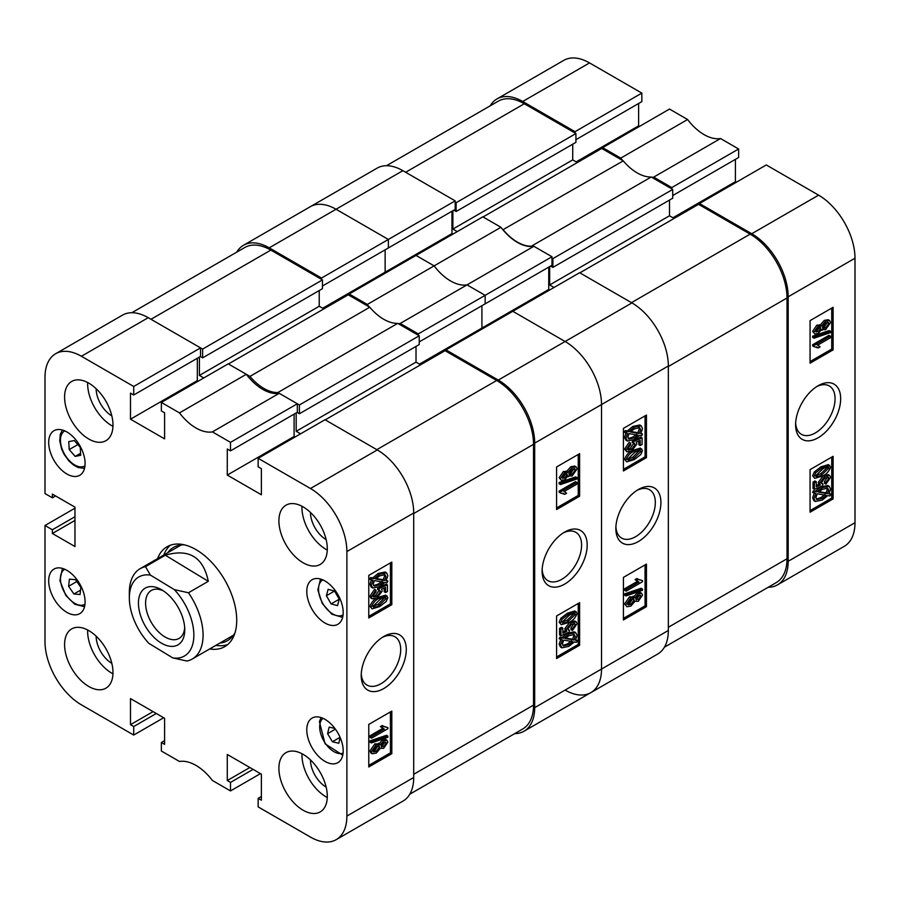 <?xml version="1.0" encoding="UTF-8"?>
<svg xmlns="http://www.w3.org/2000/svg" width="900" height="900" viewBox="0 0 900 900"><rect width="100%" height="100%" fill="white"/><g stroke="black" fill="none" stroke-linecap="round" stroke-linejoin="round"><path stroke-width="1.35" d="M383.749 636.525L383.749 636.514A31.871 18.394 120 0 0 361.215 675.551A31.871 18.394 120 0 0 383.749 688.556A31.871 18.394 120 0 0 406.282 649.53A31.871 18.394 120 0 0 383.749 636.514M361.26 673.852A27.911 16.121 120 0 0 366.998 685.102A27.911 16.121 120 0 0 380.959 683.719A27.911 16.121 120 0 0 399.195 659.115A27.911 16.121 120 0 0 394.909 636.75A27.911 16.121 120 0 0 382.309 637.403M303.098 506.869A34.223 19.755 -120 0 0 285.986 505.181A34.223 19.755 -120 0 0 280.744 532.597A34.223 19.755 -120 0 0 303.098 562.759A34.223 19.755 -120 0 0 320.209 564.446A34.223 19.755 -120 0 0 325.451 537.03A34.223 19.755 -120 0 0 303.098 506.869M301.973 506.25A34.223 19.755 -120 0 0 326.137 549.45A34.223 19.755 -120 0 0 327.262 550.069M303.098 754.335A34.223 19.755 -120 0 0 285.986 752.648A34.223 19.755 -120 0 0 280.744 780.064A34.223 19.755 -120 0 0 303.098 810.214A34.223 19.755 -120 0 0 320.209 811.913A34.223 19.755 -120 0 0 325.451 784.496A34.223 19.755 -120 0 0 303.098 754.335M301.973 753.716A34.223 19.755 -120 0 0 326.137 796.916A34.223 19.755 -120 0 0 327.262 797.535M88.785 630.607A34.223 19.755 -120 0 0 71.674 628.909A34.223 19.755 -120 0 0 66.431 656.336A34.223 19.755 -120 0 0 88.785 686.486A34.223 19.755 -120 0 0 105.896 688.185A34.223 19.755 -120 0 0 111.139 660.758A34.223 19.755 -120 0 0 88.785 630.607M87.66 629.989A34.223 19.755 -120 0 0 111.825 673.189A34.223 19.755 -120 0 0 112.95 673.808M88.785 383.141A34.223 19.755 -120 0 0 71.674 381.454A34.223 19.755 -120 0 0 66.431 408.87A34.223 19.755 -120 0 0 88.785 439.02A34.223 19.755 -120 0 0 105.896 440.719A34.223 19.755 -120 0 0 111.139 413.303A34.223 19.755 -120 0 0 88.785 383.141M87.66 382.522A34.223 19.755 -120 0 0 111.825 425.723A34.223 19.755 -120 0 0 112.95 426.341M310.466 512.46A22.162 12.791 -120 0 0 326.137 539.606L326.137 539.606M96.154 388.733A22.162 12.791 -120 0 0 111.825 415.868A22.162 12.791 -120 0 0 111.825 415.879M96.154 636.199A22.162 12.791 -120 0 0 111.825 663.334L111.825 663.334M310.466 759.926A22.162 12.791 -120 0 0 326.137 787.072L326.137 787.072M324.99 580.984A25.74 14.861 -120 0 0 312.109 579.701A25.74 14.861 -120 0 0 308.171 600.334A25.74 14.861 -120 0 0 324.99 623.025A25.74 14.861 -120 0 0 337.86 624.296A25.74 14.861 -120 0 0 341.809 603.664A25.74 14.861 -120 0 0 324.99 580.984M324.99 719.347A25.74 14.861 -120 0 0 312.109 718.076A25.74 14.861 -120 0 0 308.171 738.709A25.74 14.861 -120 0 0 324.99 761.389A25.74 14.861 -120 0 0 337.86 762.66A25.74 14.861 -120 0 0 341.809 742.039A25.74 14.861 -120 0 0 324.99 719.347M66.892 431.966A25.74 14.861 -120 0 0 54.023 430.695A25.74 14.861 -120 0 0 50.074 451.327A25.74 14.861 -120 0 0 66.892 474.019A25.74 14.861 -120 0 0 79.763 475.29A25.74 14.861 -120 0 0 83.711 454.657A25.74 14.861 -120 0 0 66.892 431.966M66.892 570.341A25.74 14.861 -120 0 0 54.023 569.059A25.74 14.861 -120 0 0 50.074 589.691A25.74 14.861 -120 0 0 66.892 612.383A25.74 14.861 -120 0 0 79.763 613.654A25.74 14.861 -120 0 0 83.711 593.021A25.74 14.861 -120 0 0 66.892 570.341M209.678 648.956A57.679 33.3 -120 0 0 224.775 646.639A57.679 33.3 -120 0 0 236.722 620.235A57.679 33.3 -120 0 0 211.545 562.185A57.679 33.3 -120 0 0 167.096 546.727A57.679 33.3 -120 0 0 157.534 558.641M215.899 645.367A57.679 33.3 -120 0 0 227.722 644.546M379.001 743.929L382.32 740.025L385.639 739.485L387.022 740.284L387.877 742.14L383.636 748.35L380.385 748.271L376.223 753.12L372.274 753.773L371.329 751.725L369.945 750.926L374.895 743.827L379.001 743.929M372.274 753.773L370.89 752.974L369.945 750.926M371.329 742.95L369.945 742.151L369.945 740.903L386.494 735.278L387.877 736.076L387.877 737.325L371.329 742.95L371.329 741.701L387.877 736.076M371.531 738.169L371.531 736.47L384.311 729.101L381.803 727.403L383.681 726.311L387.877 727.639L387.877 728.73L371.531 738.169L370.147 737.37L370.147 735.671L382.759 728.393M383.231 728.663L380.419 726.604L382.298 725.512L383.681 726.311M384.019 726.637L387.877 727.639M368.775 765.383L390.431 752.873L390.431 711.9M378.214 597.375L385.718 595.114L387.877 597.634L386.168 601.538L379.598 606.634L372.082 608.884L369.945 606.364C371.543 601.954 374.299 598.95 378.214 597.375L379.598 598.174L387.101 595.913M372.082 608.884L369.945 606.364M373.072 596.419L375.559 595.519L379.091 590.31M379.98 590.479L377.572 589.523L377.809 587.689L386.077 584.123L387.461 584.921L387.461 591.457L385.571 592.549L385.571 587.452L381.6 589.163L382.219 591.131L377.032 597.96L372.195 598.837L371.329 596.891L375.93 590.119L376.144 591.694L373.005 595.901L373.556 597.015L376.931 596.317L380.543 591.615L378.956 590.321L379.192 588.488L387.461 584.921M385.571 592.549L384.188 591.75L384.188 588.049M372.195 598.837L370.811 598.039L369.945 596.092L374.546 589.331L375.93 590.119M386.381 580.252L387.877 581.074L387.045 582.773L384.941 582.413L379.507 586.609L372.69 588.015L371.329 585.18L369.945 584.381L371.588 579.555M372.69 588.015L371.306 587.216L369.945 584.381M371.329 585.18L372.971 580.354L369.529 579.206L370.598 577.541L372.713 577.913L378.191 573.435L385.166 572.006L386.55 572.805L387.877 575.719L386.066 580.759L387.877 581.074M368.775 616.365L390.431 603.866L390.431 562.882M164.599 740.633L161.37 742.5L161.37 751.016L179.482 761.467A43.02 24.84 -120 0 1 212.4 780.48L230.501 790.931L230.501 782.415L227.284 780.548L227.284 754.47L261.382 774.169L261.382 800.235L258.154 798.379L258.154 806.895L310.466 837.09A51.491 29.734 -120 0 0 336.218 839.644A51.491 29.734 -120 0 0 346.882 816.075L346.882 551.576A51.491 29.734 -120 0 0 310.466 488.509L377.291 449.933L324.99 419.726L258.154 458.314L310.466 488.509M258.154 458.314L258.154 466.83L261.382 468.686L261.382 494.764L227.284 475.076L227.284 448.999L230.501 450.866L230.501 442.35L297.338 403.762L279.225 393.311L212.4 431.899L230.501 442.35M81.405 356.265A51.491 29.734 -120 0 0 55.665 353.723L122.49 315.135A51.491 29.734 60 0 1 148.241 317.689L81.405 356.265L133.718 386.471L133.718 394.988L130.489 393.12L130.489 419.197L164.599 438.885L164.599 412.808L161.37 410.951L161.37 402.435L179.482 412.886A43.02 24.84 -120 0 0 212.4 431.899M55.665 353.723A51.491 29.734 -120 0 0 45 377.291L45 493.571L52.369 497.824L52.369 494.1L74.959 507.139L74.959 546.525L52.369 533.486L52.369 529.762L45 525.499L74.959 508.207M163.676 717.75L133.718 735.053L81.405 704.846A51.491 29.734 -120 0 1 45 641.79L45 525.499M133.718 735.053L133.718 726.536L130.489 724.669L130.489 698.591L164.599 718.29L164.599 744.367L161.37 742.5M260.46 773.629L230.501 790.931M133.718 386.471L200.542 347.884L148.241 317.689M200.542 347.884L200.542 356.4L133.718 394.988M197.325 358.267L197.325 380.61L198.248 381.15M179.482 412.886L246.308 374.299L228.195 363.848L161.37 402.435M246.308 374.299A43.02 24.84 -120 0 0 279.225 393.311M297.338 403.762L297.338 412.279L230.501 450.866M294.109 414.146L294.109 436.489L227.284 475.076M295.031 437.029L294.109 436.489M376.83 449.662L496.665 380.486L445.05 350.685L325.215 419.861L376.83 449.662A52.144 30.105 -120 0 1 377.291 449.933A51.491 29.734 60 0 1 413.707 513L413.707 777.488A51.491 29.734 60 0 1 403.043 801.056L336.218 839.644M391.815 604.665L391.815 562.084L368.775 575.392L368.775 617.962L391.815 604.665L390.431 603.866M391.815 753.671L391.815 711.101L368.775 724.399L368.775 766.98L391.815 753.671L390.431 752.873M170.381 545.22A57.679 33.3 -120 0 0 163.755 555.053M197.325 380.61L130.489 419.197M55.598 495.968L52.369 497.824M74.959 520.447L52.369 533.486M74.959 516.724L52.369 529.762M249.862 767.509L227.284 780.548M253.091 769.376L230.501 782.415M261.382 796.511L258.154 798.379M153.079 711.63L130.489 724.669M156.308 713.498L133.718 726.536M370.901 580.005L371.981 578.34L370.598 577.541M371.981 578.34L374.096 578.711L372.713 577.913M374.096 578.711L379.575 574.234L378.191 573.435M379.575 574.234L386.55 572.805M384.593 580.511L385.988 576.754L385.031 574.684L379.598 575.91L375.649 578.981L384.593 580.511L383.209 579.712L384.604 575.955L384.21 574.403M385.988 576.754L384.604 575.955M376.132 578.498L383.209 579.712M379.485 584.933L383.377 582.143L374.434 580.613L373.207 584.156L374.13 586.102L379.485 584.933L378.101 584.134L381.994 581.344M373.567 585.585L378.101 584.134M376.931 596.317L375.559 595.519M380.543 591.615L379.159 590.816M379.192 588.488L377.809 587.689M371.329 596.891L369.945 596.092M371.329 607.163C372.926 602.752 375.683 599.749 379.598 598.174M379.598 604.946L386.201 598.534C384.649 597.24 382.444 597.679 379.598 599.861L373.005 606.251C374.546 607.556 376.751 607.129 379.598 604.946L378.214 604.148L384.806 597.544M385.785 597.712L386.201 598.534L384.817 597.735M373.005 606.251L373.421 607.084M373.016 606.454L378.214 604.148M371.531 736.47L370.147 735.671M381.803 727.403L380.419 726.604M371.329 741.701L369.945 740.903M371.329 751.725L376.279 744.626L380.385 744.727L383.704 740.812L382.32 740.025M383.704 740.812L387.022 740.284M379.541 748.012L380.385 748.271M376.279 744.626L374.895 743.827M378.36 743.141L380.385 744.727M383.647 746.663L386.201 743.119L383.749 742.489L381.173 746.044L383.647 746.663L382.264 745.864L384.795 742.061M385.74 742.174L386.201 743.119L384.817 742.32M381.173 746.044L381.634 746.989M381.195 746.303L382.264 745.864M376.211 751.433L379.496 746.966L378.968 745.852L376.279 746.314L373.005 750.758L373.545 751.916L376.211 751.433L374.827 750.634L378.045 745.673M379.496 746.966L378.113 746.168M373.072 751.286L374.827 750.634M219.836 643.095A53.876 31.106 -120 0 0 235.069 632.565M215.944 645.345A57.848 33.401 -120 0 0 219.083 645.716M184.433 544.849A53.876 31.106 -120 0 0 167.692 552.78M165.049 552.127A57.848 33.401 -120 0 0 163.8 555.03M249.953 376.402L228.431 363.983L348.255 294.806L369.776 307.226L249.953 376.402A42.367 24.457 60 0 0 277.886 392.535L397.721 323.359A42.367 24.457 60 0 1 369.776 307.226M199.395 357.064L199.395 375.424L203.771 377.955M131.816 312.728L244.766 247.511A52.144 30.105 60 0 1 270.832 250.099L150.998 319.286L202.624 349.088L202.624 357.863L200.317 356.535M496.665 380.486A52.144 30.105 60 0 1 533.531 444.341L533.531 705.116L413.707 774.293L413.707 513.529A52.144 30.105 -120 0 0 413.707 513L346.882 551.576M300.555 433.834L296.179 431.303L416.014 362.126L416.014 346.421M296.179 412.942L296.179 431.303M277.886 392.535L299.407 404.966L299.407 413.741L297.101 412.414M299.407 404.966L419.231 335.779L397.721 323.359M419.231 335.779L419.231 344.565L299.407 413.741M420.615 364.781L416.014 362.126M533.531 705.116A52.144 30.105 60 0 1 522.731 728.989L409.793 794.194M202.624 349.088L322.447 279.9L270.832 250.099M322.447 279.9L322.447 288.686L202.624 357.863M319.23 290.543L319.23 306.248L323.831 308.902M199.395 375.424L319.23 306.248M160.999 642.893A32.749 18.911 -120 0 0 184.759 629.876A32.749 18.911 -120 0 0 162.203 590.119A32.749 18.911 -120 0 0 161.606 589.759A32.749 18.911 -120 0 0 138.442 602.786A32.749 18.911 -120 0 0 160.999 642.893M163.463 590.929A27.698 15.998 -120 0 0 151.324 590.456A27.698 15.998 -120 0 0 146.981 612.326A27.698 15.998 -120 0 0 164.666 636.761A27.698 15.998 -120 0 0 179.021 638.438A27.698 15.998 -120 0 0 184.691 627.683M193.849 636.086A45.63 26.336 -120 0 0 174.352 589.635L150.412 575.1A45.63 26.336 -120 0 0 129.341 597.881A45.63 26.336 -120 0 0 148.86 643.365L172.8 657.911A45.63 26.336 -120 0 0 193.849 636.086M129.341 597.881L129.341 592.56A52.144 30.105 60 0 1 129.352 591.457A52.144 30.105 60 0 1 140.141 568.688A52.144 30.105 60 0 1 145.496 566.663L165.319 555.221C188.966 548.325 203.287 557.021 208.294 581.321L188.471 592.762A52.144 30.105 60 0 1 203.074 636.221A52.144 30.105 60 0 1 192.285 659.002A52.144 30.105 60 0 1 186.919 661.028L172.8 657.911M188.471 592.762L174.352 589.635M150.412 575.1L145.496 566.663M208.294 581.321L165.319 555.221M340.076 737.314L332.404 741.746L327.589 733.658L329.152 727.099L334.901 728.471M332.404 741.746L338.794 743.265L340.155 737.516M335.407 729.146L327.589 733.658M69.21 449.572L68.749 441.652L74.261 440.539L80.246 447.356L80.707 455.287L75.184 456.401L69.21 449.572L77.828 444.6M80.584 453.285L75.184 456.401M337.522 605.633L331.099 603.9L326.396 595.744L328.118 589.331L334.553 591.053L339.244 599.209L337.522 605.633M339.244 599.197L331.099 603.9M334.53 591.053L326.396 595.744M80.032 594.529L73.913 593.989L68.602 586.294L69.424 579.139L75.544 579.69L80.854 587.385L80.032 594.529M80.539 590.164L73.913 593.989M76.826 581.546L68.602 586.294M564.649 532.08L564.649 532.08A31.871 18.394 120 0 0 542.115 571.106A31.871 18.394 120 0 0 564.649 584.111A31.871 18.394 120 0 0 587.183 545.085A31.871 18.394 120 0 0 564.649 532.08L564.649 532.08M542.16 569.419A27.911 16.121 120 0 0 547.898 580.658A27.911 16.121 120 0 0 561.847 579.274A27.911 16.121 120 0 0 580.084 554.681A27.911 16.121 120 0 0 575.809 532.305A27.911 16.121 120 0 0 563.197 532.969M561.364 480.353L559.136 477.697L563.366 471.488L566.629 471.566L570.791 466.718L574.729 466.065L576.113 466.864L577.069 468.911L572.119 476.01L568.001 475.909L564.683 479.812L561.364 480.353L559.136 477.697M560.52 484.56L559.136 483.761L559.136 482.512L575.685 476.887L577.069 477.686L577.069 478.935L560.52 484.56L560.52 483.311L577.069 477.686M564.705 494.325L560.52 492.998L560.52 491.906L576.855 482.468L576.855 484.166L564.075 491.535L566.595 493.234L564.705 494.325L562.995 493.2M560.52 492.998L559.136 492.199L559.136 491.108L575.471 481.669L576.855 482.468M556.582 507.938L578.239 495.439L578.239 454.455M561.285 624.724L559.136 622.204L560.835 618.3L567.416 613.204L574.92 610.954L577.069 613.474C575.471 617.884 572.715 620.887 568.8 622.462L561.285 624.724L559.136 622.204M572.456 630.506L572.254 628.942L575.392 624.735L574.83 623.61L571.455 624.319L567.855 629.021L569.441 630.315L569.205 632.149L560.936 635.715L560.936 629.179L562.826 628.087L562.826 633.184L566.786 631.474L566.179 629.505L571.365 622.676L576.202 621.799L577.069 623.745L572.456 630.506L571.072 629.719L570.87 628.144L573.941 623.419M567.923 629.528L569.441 630.315L568.418 630.158M560.936 635.715L559.553 634.916L559.553 628.38L561.442 627.289L562.826 628.087M562.826 631.789L565.403 630.675L564.795 628.706L569.981 621.877L574.819 621L576.202 621.799M577.485 640.631L576.416 642.296L574.301 641.925L568.811 646.403L561.836 647.831L560.52 644.918L562.32 639.866L559.136 638.764L559.957 637.065L562.072 637.425L567.506 633.229L574.324 631.822L575.707 632.621L577.069 635.456L575.426 640.283L577.485 640.631L575.719 639.765M561.836 647.831L560.452 647.033L559.136 644.119L560.936 639.079M556.582 656.955L578.239 644.445L578.239 603.461M349.178 294.007L416.014 255.42L434.115 265.871L367.29 304.459L349.178 294.007L349.178 295.335M551.97 256.748L551.97 265.264L485.145 303.851L485.145 295.335L551.97 256.748L533.869 246.296L467.032 284.884L485.145 295.335L418.309 333.911L400.207 323.46L467.032 284.884A43.02 24.84 60 0 1 434.115 265.871A43.02 24.84 -120 0 0 467.032 284.884L485.145 295.335L485.145 303.851L419.231 341.899M548.741 267.131L548.741 289.485L481.916 328.061L481.916 305.707L481.916 328.061L482.839 328.59L481.916 328.061L419.468 364.118M445.973 349.886L512.798 311.299L565.11 341.505A51.491 29.734 60 0 1 601.515 404.561L601.515 669.06A51.491 29.734 60 0 1 590.85 692.629A51.491 29.734 -120 0 0 601.515 669.06L601.515 404.561A51.491 29.734 -120 0 0 565.11 341.505L631.935 302.918L579.623 272.711L512.798 311.299L565.11 341.505L498.274 380.081L445.973 349.886L445.973 351.214M321.525 279.371L321.525 278.044L269.224 247.838A51.491 29.734 -120 0 0 243.472 245.284L377.134 168.12A51.491 29.734 60 0 1 402.874 170.674L336.049 209.25A51.491 29.734 -120 0 0 310.298 206.708A51.491 29.734 60 0 1 336.049 209.25L388.361 239.456L388.361 247.972L322.447 286.02M451.957 211.252L451.957 233.606L385.132 272.183L385.132 249.829L385.132 272.183L386.055 272.711L385.132 272.183L322.684 308.239M400.207 323.46A43.02 24.84 60 0 1 398.261 323.674M369.236 306.911A43.02 24.84 60 0 1 367.29 304.459M243.472 245.284A51.491 29.734 -120 0 0 236.722 252.157M514.699 733.624A51.491 29.734 -120 0 0 524.025 731.216A51.491 29.734 -120 0 0 534.69 707.636L534.69 443.149A51.491 29.734 -120 0 0 498.274 380.081M418.309 333.911L418.309 335.25M321.525 278.044L388.361 239.456L388.361 247.972L455.186 209.385L455.186 200.869L402.874 170.674M556.582 615.971L556.582 658.553L579.623 645.244L579.623 602.674L556.582 615.971M556.582 466.965L556.582 509.535L579.623 496.238L579.623 453.656L556.582 466.965M578.239 495.439L579.623 496.238M578.239 644.445L579.623 645.244M560.52 639.562L561.341 637.864L559.957 637.065M561.341 637.864L563.456 638.224L562.072 637.425M563.456 638.224L568.89 634.028L567.506 633.229M568.89 634.028L575.707 632.621M560.52 644.918L559.136 644.119M568.789 644.726L572.749 641.655L563.794 640.125L562.399 643.883L563.366 645.952L568.789 644.726L567.405 643.928L571.365 640.856M562.804 645.435L567.405 643.928M575.179 636.48L574.267 634.534L568.913 635.704L565.02 638.494L573.964 640.024L575.179 636.48L573.795 635.681L573.435 634.252M573.964 640.024L572.58 639.225L573.795 635.681M565.56 638.021L572.58 639.225M572.254 628.942L570.87 628.144M575.392 624.735L574.009 623.936M560.936 629.179L559.553 628.38M566.786 631.474L565.403 630.675M566.179 629.505L564.795 628.706M571.365 622.676L569.981 621.877M560.52 623.002L562.219 619.087L560.835 618.3M562.219 619.087L568.8 614.002L567.416 613.204M568.8 614.002L576.304 611.752M562.196 622.102C563.749 623.396 565.942 622.957 568.789 620.775L575.392 614.385C573.84 613.069 571.646 613.508 568.789 615.69L562.196 622.102L562.601 622.924M574.976 613.553L575.392 614.385L573.998 613.384M568.789 620.775L567.405 619.976L574.009 613.586M562.207 622.294L567.405 619.976M560.52 491.906L559.136 491.108M560.52 483.311L559.136 482.512M560.52 478.496L564.75 472.286L563.366 471.488M564.75 472.286L568.001 472.365L572.175 467.516L570.791 466.718M566.077 471.026L568.001 472.365M572.175 467.516L576.113 466.864M567.259 475.897L568.642 476.696L568.001 475.909M562.196 477.517L564.637 478.147L567.225 474.593L564.75 473.974L562.196 477.517L562.658 478.463M566.764 473.647L567.225 474.593L565.819 473.535M564.637 478.147L563.254 477.349L565.841 473.794M562.219 477.776L563.254 477.349M572.108 474.322L575.392 469.879L574.841 468.72L572.175 469.204L568.901 473.67L569.43 474.784L572.108 474.322L570.724 473.524L573.941 468.551M575.392 469.879L574.009 469.08M568.957 474.165L570.724 473.524M638.381 489.51L638.381 489.51A31.871 18.394 120 0 0 615.847 528.536A31.871 18.394 120 0 0 638.381 541.541A31.871 18.394 120 0 0 660.915 502.515A31.871 18.394 120 0 0 638.381 489.51M615.904 526.837A27.911 16.121 120 0 0 621.63 538.087A27.911 16.121 120 0 0 635.591 536.704A27.911 16.121 120 0 0 653.827 512.1A27.911 16.121 120 0 0 649.553 489.735A27.911 16.121 120 0 0 636.941 490.387M633.645 596.914L636.964 593.01L640.283 592.47L641.666 593.269L642.51 595.136L638.28 601.346L635.029 601.256L630.855 606.105L626.918 606.758L624.577 603.911L629.528 596.812L633.645 596.914M626.918 606.758L624.577 603.911M625.961 595.935L624.577 595.136L624.577 593.887L641.126 588.262L642.51 589.061L642.51 590.31L625.961 595.935L625.961 594.686L642.51 589.061M626.175 591.154L626.175 589.466L638.955 582.086L636.435 580.387L638.325 579.296L642.51 580.624L642.51 581.715L626.175 591.154L624.791 590.355L624.791 588.668L637.403 581.377M637.864 581.648L635.051 579.589L636.941 578.509L638.325 579.296M638.651 579.623L642.51 580.624M623.408 618.367L645.064 605.857L645.064 564.885M632.846 450.36L640.361 448.099L642.51 450.619L640.811 454.534L634.23 459.63L626.726 461.869L624.577 459.36C626.175 454.939 628.931 451.935 632.846 450.36L634.23 451.159L641.745 448.897M626.726 461.869L624.577 459.36M627.716 449.404L630.191 448.504L633.724 443.295M634.613 443.464L632.205 442.507L632.441 440.674L640.71 437.108L642.094 437.906L642.094 444.442L640.204 445.534L640.204 440.438L636.244 442.147L636.851 444.116L631.665 450.945L626.827 451.822L625.961 449.876L630.574 443.115L630.776 444.679L627.637 448.886L628.2 450.011L631.575 449.303L635.175 444.6L633.589 443.306L633.825 441.473L642.094 437.906M640.204 445.534L638.82 444.735L638.82 441.034M626.827 451.822L624.577 449.077L629.19 442.316L630.574 443.115M641.014 433.238L642.51 434.059L641.689 435.757L639.574 435.397L634.14 439.594L627.322 441L625.961 438.176L624.577 437.377L626.231 432.54M627.322 441L625.939 440.201L624.577 437.377M625.961 438.176L627.604 433.339L624.161 432.191L625.23 430.537L627.345 430.897L632.835 426.42L639.81 424.991L641.194 425.79L642.51 428.704L640.71 433.755L642.51 434.059M623.408 469.361L645.064 456.851L645.064 415.868M565.11 690.075A51.491 29.734 -120 0 0 590.85 692.629L524.025 731.216M416.014 255.42L434.115 265.871L500.94 227.295L482.839 216.833L416.014 255.42M269.224 247.838L336.049 209.25L388.361 239.456L455.186 200.869M451.957 233.606L452.88 234.135M500.94 227.295A43.02 24.84 -120 0 0 533.869 246.296M549.664 290.014L548.741 289.485M631.935 302.918A51.491 29.734 60 0 1 668.34 365.985L668.34 630.472A51.491 29.734 60 0 1 657.675 654.053L590.85 692.629M646.447 457.65L646.447 415.08L623.408 428.377L623.408 470.959L646.447 457.65L645.064 456.851M646.447 606.656L646.447 564.086L623.408 577.395L623.408 619.965L646.447 606.656L645.064 605.857M625.545 432.99L626.614 431.336L625.23 430.537M626.614 431.336L628.729 431.696L627.345 430.897M628.729 431.696L634.219 427.219L632.835 426.42M634.219 427.219L641.194 425.79M639.236 433.496L640.631 429.739L639.664 427.669L634.241 428.895L630.281 431.966L639.236 433.496L637.852 432.697L639.248 428.94L638.842 427.387M640.631 429.739L639.248 428.94M630.776 431.483L637.852 432.697M634.117 437.918L638.01 435.127L629.066 433.598L627.851 437.141L628.762 439.088L634.117 437.918L632.734 437.119L636.637 434.329M628.211 438.57L632.734 437.119M631.575 449.303L630.191 448.504M635.175 444.6L633.803 443.801M633.825 441.473L632.441 440.674M625.961 449.876L624.577 449.077M625.961 460.159C627.559 455.738 630.315 452.734 634.23 451.159M634.241 457.931L640.834 451.519C639.281 450.225 637.087 450.664 634.241 452.846L627.637 459.236C629.19 460.553 631.384 460.114 634.241 457.931L632.857 457.132L639.439 450.529M640.429 450.697L640.834 451.519L639.45 450.72M627.637 459.236L628.054 460.069M627.649 459.439L632.857 457.132M626.175 589.466L624.791 588.668M636.435 580.387L635.051 579.589M625.961 594.686L624.577 593.887M625.961 604.71L630.911 597.611L635.029 597.712L638.347 593.809L636.964 593.01M638.347 593.809L641.666 593.269M634.185 600.998L635.029 601.256M630.911 597.611L629.528 596.812M633.004 596.137L635.029 597.712M638.28 599.648L640.834 596.104L638.393 595.474L635.805 599.029L638.28 599.648L636.896 598.849L639.439 595.046M640.373 595.159L640.834 596.104L639.45 595.305M635.805 599.029L636.266 599.985M635.827 599.288L636.896 598.849M630.855 604.418L634.129 599.951L633.6 598.837L630.923 599.299L627.637 603.742L628.189 604.901L630.855 604.418L629.471 603.619L632.689 598.658M634.129 599.951L632.745 599.153M627.705 604.271L629.471 603.619M550.586 266.062L552.892 267.39L552.892 258.615L672.716 189.428L651.206 177.007A42.367 24.457 60 0 1 623.261 160.875L502.886 229.748M623.261 160.875L601.74 148.455L483.064 216.968M531.923 246.51L531.371 246.195A42.367 24.457 60 0 1 503.438 230.062M452.88 210.724L452.88 229.084L457.256 231.604M455.186 202.208L456.109 202.736L456.109 211.511L453.803 210.184M554.04 287.483L549.664 284.963L669.499 215.775L669.499 200.07M549.664 266.591L549.664 284.963M552.892 258.615L551.97 258.086M672.716 189.428L672.716 198.214L552.892 267.39M674.1 218.43L669.499 215.775M631.474 302.647L750.15 234.135L698.535 204.334L579.859 272.846M750.15 234.135A52.144 30.105 60 0 1 787.016 297.99L668.34 366.514M668.34 627.278L787.016 558.765L787.016 297.99M787.016 558.765A52.144 30.105 60 0 1 776.216 582.637L664.425 647.179M386.46 165.713L498.251 101.171A52.144 30.105 60 0 1 524.317 103.748L405.641 172.271M456.109 202.736L575.933 133.549L524.317 103.748M575.933 133.549L575.933 142.335L456.109 211.511M572.715 144.191L572.715 159.896L577.316 162.551M531.371 246.195L651.206 177.007M452.88 229.084L572.715 159.896M818.134 385.729L818.134 385.729A31.871 18.394 120 0 0 795.6 424.755A31.871 18.394 120 0 0 818.134 437.771A31.871 18.394 120 0 0 840.668 398.745A31.871 18.394 120 0 0 818.134 385.729M795.645 423.067A27.911 16.121 120 0 0 801.383 434.317A27.911 16.121 120 0 0 815.332 432.934A27.911 16.121 120 0 0 833.569 408.33A27.911 16.121 120 0 0 829.294 385.965A27.911 16.121 120 0 0 816.683 386.618M814.849 334.001L812.621 331.346L816.851 325.136L820.114 325.226L824.276 320.366L828.214 319.725L829.597 320.524L830.554 322.56L825.604 329.659L821.486 329.569L818.168 333.473L814.849 334.001L812.621 331.346M814.005 338.209L812.621 337.41L812.621 336.173L829.17 330.548L830.554 331.346L830.554 332.584L814.005 338.209L814.005 336.971L830.554 331.346M818.19 347.974L814.005 346.657L814.005 345.555L830.34 336.116L830.34 337.815L817.56 345.195L820.08 346.882L818.19 347.974L816.469 346.838M814.005 346.657L812.621 345.859L812.621 344.756L828.956 335.317L830.34 336.116M810.067 361.586L831.724 349.088L831.724 308.104M814.77 478.361L812.621 475.853L814.32 471.949L820.901 466.853L828.383 464.591L830.554 467.123C828.956 471.544 826.2 474.536 822.285 476.111L814.77 478.361L812.621 475.853M825.941 484.166L825.739 482.591L828.877 478.384L828.326 477.27L824.94 477.968L821.34 482.67L822.926 483.975L822.69 485.798L814.421 489.364L814.421 482.827L816.311 481.748L816.311 486.844L820.271 485.123L819.664 483.154L824.85 476.325L829.665 475.436L830.554 477.405L825.941 484.166L824.558 483.368L824.355 481.793L827.426 477.067M821.408 483.176L822.926 483.975L821.925 483.817M814.421 489.364L813.038 488.565L813.038 482.029L814.928 480.949L816.311 481.748M816.311 485.449L818.887 484.324L818.28 482.355L823.466 475.526L828.281 474.637L829.665 475.436M830.97 494.28L829.901 495.945L827.786 495.585L822.296 500.051L815.321 501.48L814.005 498.566L815.805 493.526L812.621 492.412L813.442 490.714L815.558 491.074L820.991 486.877L827.809 485.471L829.192 486.27L830.554 489.105L828.911 493.931L830.97 494.28L829.204 493.425M815.321 501.48L813.938 500.681L812.621 497.767L814.421 492.728M810.067 510.604L831.724 498.094L831.724 457.121M651.746 177.322A43.02 24.84 -120 0 0 653.692 177.12L720.518 138.532L738.63 148.984L738.63 157.5L672.716 195.547M653.692 177.12L671.805 187.571L738.63 148.984M720.518 138.532A43.02 24.84 60 0 1 687.6 119.52L620.775 158.107A43.02 24.84 -120 0 0 622.721 160.56M735.401 159.368L735.401 181.71L736.324 182.25M699.457 204.862L699.457 203.535L766.283 164.947L818.595 195.154A51.491 29.734 60 0 1 855 258.21L855 522.709A51.491 29.734 60 0 1 844.335 546.278L777.51 584.865A51.491 29.734 -120 0 0 788.175 561.296L855 522.709M589.534 62.91L522.709 101.486A51.491 29.734 -120 0 0 496.957 98.944L563.783 60.356A51.491 29.734 60 0 1 589.534 62.91L641.846 93.105L641.846 101.621L575.933 139.669M638.617 103.489L638.617 125.831L639.54 126.371M602.663 148.984L602.663 147.656L669.499 109.069L687.6 119.52M602.663 147.656L620.775 158.107M575.01 133.02L575.01 131.692L641.846 93.105M522.709 101.486L575.01 131.692M496.957 98.944A51.491 29.734 -120 0 0 490.207 105.806M768.184 587.273A51.491 29.734 -120 0 0 777.51 584.865M855 258.21L788.175 296.798L788.175 561.296M788.175 296.798A51.491 29.734 -120 0 0 751.759 233.73L818.595 195.154M699.457 203.535L751.759 233.73M671.805 188.899L671.805 187.571M810.067 469.62L810.067 512.201L833.107 498.892L833.107 456.322L810.067 469.62M810.067 320.614L810.067 363.184L833.107 349.886L833.107 307.305L810.067 320.614M672.952 217.766L735.401 181.71M576.169 161.888L638.617 125.831M831.724 349.088L833.107 349.886M831.724 498.094L833.107 498.892M814.005 493.211L814.826 491.512L813.442 490.714M814.826 491.512L816.941 491.873L815.558 491.074M816.941 491.873L822.375 487.676L820.991 486.877M822.375 487.676L829.192 486.27M814.005 498.566L812.621 497.767M822.274 498.375L826.234 495.315L817.279 493.774L815.884 497.531L816.84 499.601L822.274 498.375L820.89 497.576L824.85 494.516M816.278 499.084L820.89 497.576M828.664 490.129L827.741 488.183L822.398 489.353L818.505 492.142L827.449 493.684L828.664 490.129L827.28 489.33L826.92 487.901M827.449 493.684L826.065 492.885L827.28 489.33M819.045 491.681L826.065 492.885M825.739 482.591L824.355 481.793M828.877 478.384L827.494 477.585M814.421 482.827L813.038 482.029M820.271 485.123L818.887 484.324M819.664 483.154L818.28 482.355M824.85 476.325L823.466 475.526M814.005 476.651L815.704 472.748L814.32 471.949M815.704 472.748L822.285 467.651L820.901 466.853M822.285 467.651L829.766 465.39M815.681 475.751C817.234 477.045 819.428 476.606 822.274 474.424L828.877 468.034C827.325 466.729 825.131 467.156 822.274 469.35L815.681 475.751L816.086 476.572M828.45 467.19L828.877 468.034L827.482 467.044M822.274 474.424L820.89 473.625L827.494 467.246M815.692 475.942L820.89 473.625M814.005 345.555L812.621 344.756M814.005 336.971L812.621 336.173M814.005 332.145L818.235 325.935L816.851 325.136M818.235 325.935L821.486 326.025L825.66 321.165L824.276 320.366M819.562 324.675L821.486 326.025M825.66 321.165L829.597 320.524M820.721 329.535L822.105 330.334L821.486 329.569M815.681 331.166L818.123 331.808L820.71 328.241L818.235 327.634L815.681 331.166L816.12 332.1M820.249 327.296L820.71 328.241L819.304 327.195M818.123 331.808L816.739 331.009L819.326 327.442M815.704 331.425L816.739 331.009M825.592 327.971L828.877 323.527L828.315 322.358L825.66 322.853L822.386 327.319L822.915 328.433L825.592 327.971L824.209 327.173L827.426 322.2M828.877 323.527L827.494 322.729M822.442 327.825L824.209 327.173M346.882 816.075L413.707 777.488M533.531 444.341L413.707 513.529M322.965 718.312A20.205 11.666 -120 0 0 320.085 723.285A20.205 11.666 -120 0 0 326.396 744.795A20.205 11.666 -120 0 0 343.08 753.154M64.766 430.886A20.205 11.666 -120 0 0 63.641 452.464A20.205 11.666 -120 0 0 82.71 466.762A20.205 11.666 -120 0 0 84.971 465.885M322.864 579.904A20.205 11.666 -120 0 0 322.706 603.293A20.205 11.666 -120 0 0 343.069 614.891M64.766 569.261A20.205 11.666 -120 0 0 66.116 595.035A20.205 11.666 -120 0 0 84.971 604.249M534.69 707.636L668.34 630.472M668.34 365.985L534.69 443.149M233.404 635.254L192.285 659.002M181.26 544.939L140.141 568.688M342.765 755.156L325.08 743.816L319.399 721.609L321.075 717.581M62.426 430.031L60.311 434.261L59.738 440.865L61.695 449.269L64.17 454.466L69.12 461.183L73.642 465.12L78.221 467.561L84.544 468.349M342.63 617.355L331.808 614.194L322.29 603.529L317.846 589.984L320.512 579.038M84.544 606.712L74.812 604.26L65.812 595.451L59.895 580.669L62.426 568.406M565.166 491.974L563.783 491.175M818.674 345.634L817.29 344.835"/></g></svg>
